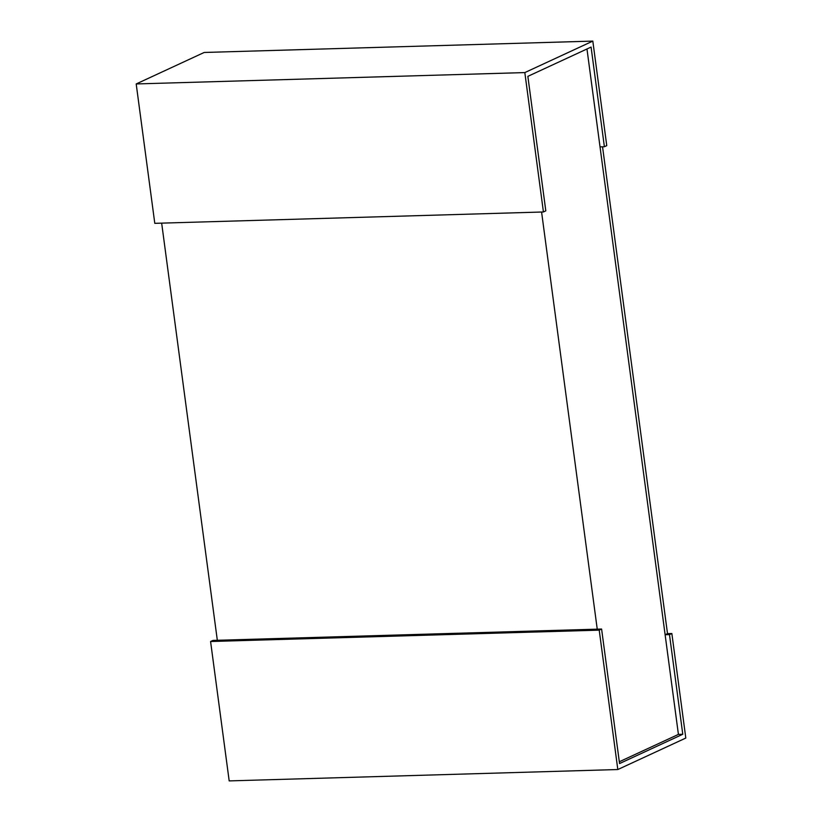 <?xml version="1.0" encoding="UTF-8"?>
<svg xmlns="http://www.w3.org/2000/svg" width="822" height="822" viewBox="0 0 822 822"><rect width="100%" height="100%" fill="white"/><g stroke="black" fill="none" stroke-linecap="round" stroke-linejoin="round"><path stroke-width="1.23" d="M619.305 761.768L678.417 734.406L586.97 48.981M541.585 212.025L597.245 629.169M217.327 640.276L161.667 223.132M524.826 72.583L543.424 211.973L545.808 210.864L527.858 76.354L591.08 47.08L604.386 146.748L606.759 145.648L592.816 41.1L524.826 72.583L136.195 83.947L204.185 52.464L592.816 41.1M136.195 83.947L154.793 223.337L543.424 211.973M604.386 146.748L600.029 146.871L665.121 634.738L667.505 633.639L671.851 633.515L669.478 634.615L682.774 734.272L619.552 763.556L601.601 629.036L599.217 630.145L617.815 769.536L685.805 738.053L671.851 633.515M669.478 634.615L665.121 634.738M682.774 734.272L678.417 734.406M601.601 629.036L212.97 640.41L210.586 641.509L599.217 630.145M617.815 769.536L229.184 780.9L210.586 641.509M667.505 633.639L602.547 146.799"/></g></svg>

